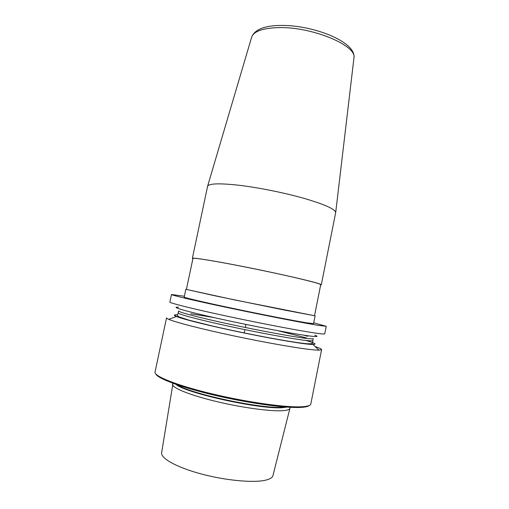 <?xml version="1.0" encoding="UTF-8"?>
<svg xmlns="http://www.w3.org/2000/svg" width="509" height="509" viewBox="0 0 509 509"><rect width="100%" height="100%" fill="white"/><g stroke="black" fill="none" stroke-linecap="round" stroke-linejoin="round"><path stroke-width="0.76" d="M177.609 314.848C173.677 314.651 173.295 315.211 176.47 316.515L168.708 319.321C167.187 318.666 166.468 318.163 166.545 317.826L155.048 372.003C153.731 376.138 176.998 385.51 212.616 393.985C248.169 402.473 287.534 407.862 302.601 406.729C307.799 406.354 310.535 405.438 310.814 403.981L321.586 349.658C321.618 349.04 319.48 348.016 315.179 346.591M168.708 319.321C175.567 322.356 202.557 329.298 235.355 336.214C268.128 343.136 300.724 348.741 313.907 349.899L319.016 350.179L321.586 349.658M184.36 296.244L171.495 294.507L169.898 302.034C169.268 302.957 193.089 308.944 228.643 316.522C264.139 324.093 302.842 331.391 317.209 333.331C322.165 334.006 324.672 334.171 324.729 333.815L326.224 326.269L313.716 322.801M171.495 294.507C170.935 295.086 194.82 300.717 230.367 308.193C265.857 315.669 304.49 323.177 318.774 325.442L326.224 326.269M176.47 316.515C183.011 319.175 207.57 325.334 237.118 331.544C266.652 337.76 296.079 342.939 308.25 344.186L312.978 344.536L319.016 350.179M306.342 343.938L304.897 343.537M309.364 405.444C308.327 406.424 305.769 407.06 301.697 407.346C287.261 408.434 250.702 403.599 216.42 395.658C182.095 387.731 157.504 378.537 155.805 373.924M172.92 383.455L172.526 384.25C171.877 387.763 189.552 395.054 215.752 401.366C241.902 407.69 271.081 411.609 283.049 410.655C287.267 410.33 289.564 409.56 289.926 408.352L289.863 407.289M289.875 407.467L289.958 408.218M186.428 289.335L185.83 289.297L184.188 297.059C183.768 297.561 203.74 302.257 233.065 308.429C262.339 314.594 294.469 320.855 306.87 322.846L313.55 323.616L315.103 315.834L314.537 315.631M251.567 37.462L251.726 36.941C253.959 31.272 262.733 28.167 278.054 27.626C311.502 26.411 357.191 45.517 353.952 57.924L335.705 212.482C335.17 209.116 324.596 204.402 303.981 198.338C283.99 192.663 257.516 187.382 237.894 185.142C219.15 183.145 209.053 183.494 207.608 186.186L192.364 258.337C192.256 257.357 212.476 260.519 241.775 266.277C271.023 272.022 302.861 279.117 314.944 282.508C319.245 283.71 321.364 284.48 321.294 284.805L320.657 284.976M192.879 258.75L192.364 258.337M185.83 289.297L234.814 299.973L315.103 315.834M222.109 262.568C203.148 259.157 193.426 257.789 192.943 258.464L186.409 289.417L215.173 295.85L281.973 309.587L314.524 315.714L320.715 284.69C320.295 283.774 309.637 280.936 288.737 276.171C268.478 271.602 241.673 266.131 222.109 262.568M335.705 212.482L321.294 284.805M314.734 335.17C318.978 336.659 317.361 336.945 309.879 336.029C295.144 334.209 253.278 326.275 219.449 318.793C185.524 311.304 169.421 306.52 178.551 307.22M244.218 333.001L244.912 329.628M245.351 327.497L245.974 324.437M177.476 384.887C190.767 394.004 263.159 409.344 282.991 407.181L285.129 406.984M286.866 407.111L282.959 407.62C262.097 409.936 185.333 393.139 175.828 384.314M289.92 408.371L272.989 475.451C272.563 477.48 270.184 479.033 265.863 480.108C253.94 483.092 225.837 480.579 201.17 473.943C176.451 467.332 160.303 458.145 161.658 452.596L172.996 383.302M207.608 186.186L251.726 36.941C254.863 29.63 264.107 25.806 279.473 25.45C312.233 24.54 356.554 41.687 353.952 57.924L353.889 58.465M303.733 335.164L307.652 336.29M178.201 312.901L177.577 314.988C177.272 315.555 177.838 316.216 179.289 316.973L189.335 320.256L212.616 326.059C246.343 333.866 292.185 342.538 307.092 343.74C311.514 343.912 313.34 343.562 312.564 342.697L313.207 338.58C313.13 338.994 310.802 338.93 306.233 338.39C293.311 336.882 259.775 330.697 229.26 324.112C198.701 317.521 178.042 312.042 178.614 310.954L178.201 312.901C177.616 314.066 198.256 319.627 228.821 326.244C259.336 332.854 292.891 338.988 305.826 340.426C317.4 343.81 318.106 345.038 307.951 344.116C293.101 342.64 250.892 334.82 217.165 327.179C183.329 319.531 167.836 314.409 177.596 314.893M190.811 313.741L214.028 317.584M278.041 330.729L306.373 337.893M312.819 340.534C312.736 340.973 310.401 340.935 305.826 340.426"/></g></svg>
